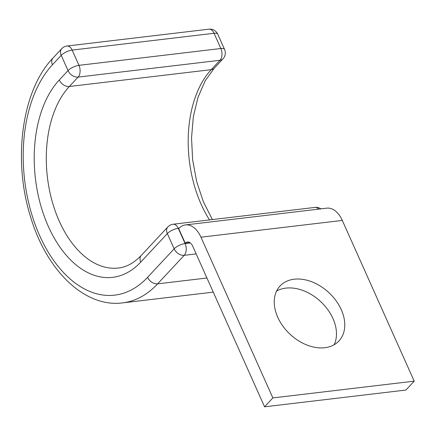 <?xml version="1.0" encoding="UTF-8"?>
<svg xmlns="http://www.w3.org/2000/svg" width="436" height="436" viewBox="0 0 436 436"><rect width="100%" height="100%" fill="white"/><g stroke="black" fill="none" stroke-linecap="round" stroke-linejoin="round"><path stroke-width="0.65" d="M276.582 291.085A40.276 28.454 -137 0 1 332.979 318.602A40.276 28.454 -137 0 1 334.129 344.751M277.732 317.234A40.276 28.454 43 0 0 307.157 345.121A40.276 28.454 43 0 0 338.963 340.936A40.276 28.454 43 0 0 341.279 309.696A40.276 28.454 43 0 0 311.854 281.814A40.276 28.454 43 0 0 280.048 286A40.276 28.454 43 0 0 277.732 317.234M264.565 406.815L405.9 390.051L414.2 381.151L272.865 397.915L264.565 406.815L192.668 246.089A8.6 5.221 -96.8 0 0 187.502 242.002A8.6 5.221 -96.8 0 0 185.245 243.223L189.987 242.661M414.2 381.151L342.304 220.425A25.8 15.669 -96.8 0 0 326.815 208.157L185.48 224.922A25.8 15.669 -96.8 0 0 178.7 228.595L185.245 243.223M272.865 397.915L200.969 237.189A25.8 15.669 -96.8 0 0 185.48 224.922M200.969 237.189L342.304 220.425M196.167 253.91L184.221 255.327A8.6 6.077 -137 0 1 174.166 248.82L167.348 233.582A8.6 6.077 -137 0 1 167.844 226.911L141.248 255.431C134.07 262.941 126.456 267.137 118.401 268.015A98.465 59.803 -96.8 0 1 51.808 200.075A98.465 59.803 -96.8 0 1 69.34 86.492L211.242 69.656A8.6 6.077 43 0 0 214.256 68.207L205.16 80.867L198.009 97.31L193.355 116.663L191.529 137.89L192.647 159.898L196.669 181.572L203.378 201.814L212.397 219.575M206.942 277.999L157.625 283.847L184.221 255.327A8.6 5.221 83.2 0 0 185.098 243.566L190.369 242.939M214.256 68.207L223.009 58.827A8.6 6.077 -137 0 1 219.989 60.277L78.093 77.107L69.34 86.492A8.6 6.077 43 0 1 59.285 79.979A107.065 65.029 -96.8 0 0 48.347 226.453A107.065 65.029 -96.8 0 0 140.752 262.101L167.348 233.582A8.6 3.123 -24.1 0 1 178.28 228.328L185.098 243.566A8.6 3.123 -24.1 0 0 174.166 248.82L147.57 277.34A8.6 6.077 -137 0 0 157.625 283.847A133.579 81.134 -96.8 0 1 122.538 302.889L213.259 292.125M140.752 262.101A8.6 6.077 -137 0 1 141.248 255.431M122.538 302.889C84.535 307.865 46.734 270.462 30.825 217.684C12.502 160.786 21.538 90.595 52.963 58.07A8.6 6.077 43 0 0 52.467 64.741L61.22 55.356A8.6 3.123 155.9 0 1 72.153 50.102A8.6 5.221 83.2 0 0 66.991 46.014L208.888 29.185A8.6 5.221 83.2 0 1 214.054 33.272A8.6 3.123 155.9 0 1 217.755 34.21L224.567 49.448A8.6 3.123 155.9 0 0 220.867 48.51L214.054 33.272L72.153 50.102L78.971 65.34L220.867 48.51A8.6 5.221 83.2 0 1 219.989 60.277L211.242 69.656A98.465 59.803 -96.8 0 0 209.525 219.918M52.467 64.741A124.979 75.908 -96.8 0 0 39.703 235.723A124.979 75.908 -96.8 0 0 147.57 277.34M59.285 79.979L68.032 70.594A8.6 3.123 155.9 0 1 78.971 65.34A8.6 5.221 83.2 0 1 78.093 77.107A8.6 6.077 -137 0 1 68.032 70.594L61.22 55.356A8.6 6.077 -137 0 1 61.71 48.69L52.963 58.07M179.049 228.235L178.28 228.328A8.6 5.221 83.2 0 0 173.119 224.235A8.6 8.6 0 0 0 167.844 226.911M320.901 208.855A8.6 8.6 0 0 0 315.021 207.405A8.6 5.221 83.2 0 1 318.689 209.122M315.021 207.405L173.119 224.235M66.991 46.014A8.6 8.6 0 0 0 61.71 48.69M217.755 34.21A8.6 8.6 0 0 0 208.888 29.185M223.009 58.827A8.6 8.6 0 0 0 224.567 49.448"/></g></svg>
